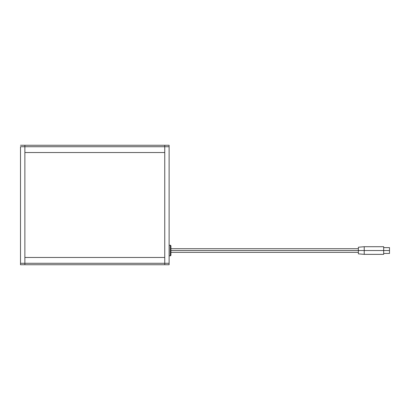 <?xml version="1.0" encoding="UTF-8"?>
<svg xmlns="http://www.w3.org/2000/svg" width="410" height="410" viewBox="0 0 410 410"><rect width="100%" height="100%" fill="white"/><g stroke="black" fill="none" stroke-linecap="round" stroke-linejoin="round"><path stroke-width="0.61" d="M164.748 257.454L24.872 257.454L164.748 257.454L164.748 263.281L24.872 263.281L24.872 257.454L24.872 263.281L164.748 263.281L164.748 257.454M24.872 264.737L164.748 264.737L164.748 263.281L164.748 264.737L24.872 264.737L24.872 263.281L20.5 263.281L20.5 146.718L24.872 146.718L24.872 263.281L24.872 145.263L20.5 145.263L24.872 145.263L24.872 146.718L20.5 146.718L20.5 263.281L24.872 263.281L24.872 264.737L24.872 263.281L24.872 264.737L20.5 264.737L24.872 264.737M20.5 264.737L20.5 263.281L20.5 264.737M164.748 264.737L169.12 264.737L164.748 264.737L164.748 146.718L169.12 146.718L169.12 263.281L164.748 263.281L164.748 264.737M169.12 145.263L164.748 145.263L164.748 263.281L169.12 263.281L169.12 264.737L169.12 146.718L164.748 146.718L164.748 145.263L169.12 145.263L169.12 146.718L169.12 145.263M24.872 152.546L164.748 152.546L24.872 152.546L24.872 146.718L164.748 146.718L164.748 152.546L164.748 146.718L24.872 146.718L24.872 152.546M164.748 145.263L24.872 145.263L24.872 146.718L24.872 145.263L164.748 145.263L164.748 146.718L164.748 145.263M169.12 255.814L170.212 255.814L170.212 245.252L169.12 245.252L170.212 245.252L170.212 255.814A0.728 0.728 0 0 0 170.939 255.087L170.939 245.979A0.728 0.728 0 0 0 170.212 245.252A0.728 0.728 0 0 1 170.939 245.979L170.939 255.087A0.728 0.728 0 0 1 170.212 255.814L169.12 255.814M364.218 250.536L358.391 250.536L358.391 253.846L358.391 250.536L170.939 250.536L358.391 250.536L358.391 247.22L358.391 250.536L364.218 250.536L364.218 254.359L364.218 250.536L383.673 250.536L364.218 250.536L364.218 246.707L364.218 250.536M383.673 254.359L383.673 250.536L389.5 250.536L383.673 250.536L383.673 254.359L364.218 254.359L358.391 253.846M389.5 253.447L389.5 250.536L389.5 253.447L383.673 253.447M389.5 247.619L389.5 250.536L389.5 247.619L383.673 247.619M383.673 246.707L383.673 250.536L383.673 246.707L364.218 246.707L358.391 247.22M170.939 252.355L358.391 252.355M170.939 248.711L358.391 248.711"/></g></svg>
